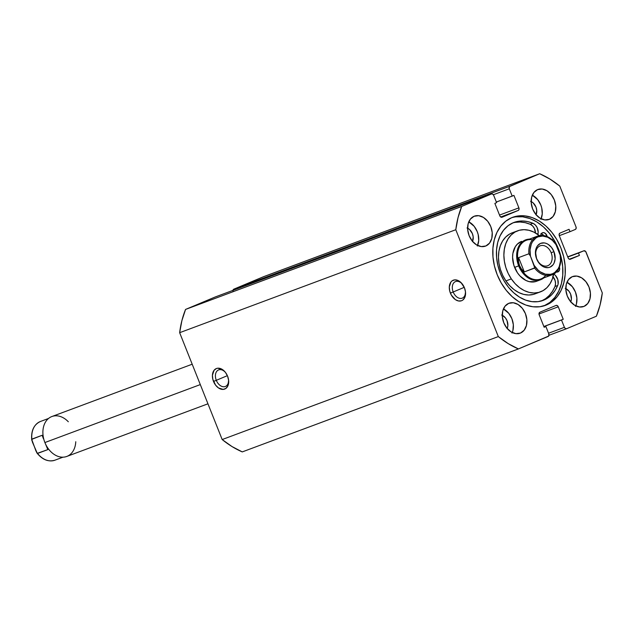 <?xml version="1.0" encoding="UTF-8"?>
<svg xmlns="http://www.w3.org/2000/svg" width="634" height="634" viewBox="0 0 634 634"><rect width="100%" height="100%" fill="white"/><g stroke="black" fill="none" stroke-linecap="round" stroke-linejoin="round"><path stroke-width="0.95" d="M462.432 284.19A8.947 6.063 -112.8 0 0 454.324 282.281A8.947 6.063 -112.8 0 0 453.191 291.981L450.386 293.09A11.079 7.513 67.2 0 1 451.939 280.965A11.079 7.513 67.2 0 1 462.154 283.834A11.079 7.513 67.2 0 1 464.468 287.844L461.005 282.566L457.93 280.458L454.784 279.863L452.042 280.886L450.948 281.964L449.3 286.933L449.728 291.038L451.321 295.048L455.347 299.605L458.517 300.984L461.52 300.762L462.82 300.048L464.746 297.568L465.499 291.981L464.468 287.844A11.079 7.513 67.2 0 1 465.475 291.743A11.079 7.513 67.2 0 1 460.157 301.063A11.079 7.513 67.2 0 1 450.386 293.09L453.191 291.981A8.947 6.063 67.2 0 1 455.41 281.615A8.947 6.063 67.2 0 1 462.432 284.19M225.546 372.53A8.947 6.063 -112.8 0 0 217.438 370.613A8.947 6.063 -112.8 0 0 216.305 380.321L213.507 381.43A11.079 7.513 67.2 0 1 215.053 369.297A11.079 7.513 67.2 0 1 225.268 372.166A11.079 7.513 67.2 0 1 227.582 376.176L225.482 372.443L222.621 369.67L217.898 368.195L216.448 368.512L214.07 370.304L212.414 375.265L212.842 379.37L215.608 385.163L218.461 387.937L223.184 389.411L225.934 388.38L227.86 385.9L228.612 380.313L227.582 376.176A11.079 7.513 67.2 0 1 228.589 380.075A11.079 7.513 67.2 0 1 223.271 389.403A11.079 7.513 67.2 0 1 213.507 381.43L216.305 380.321A8.947 6.063 67.2 0 1 218.524 369.947A8.947 6.063 67.2 0 1 225.546 372.53M227.368 375.669L216.305 380.321L227.368 375.669M464.254 287.337L453.191 291.981L464.254 287.337M511.686 217.7A46.971 34.521 -110.5 0 1 512.637 217.319A46.971 34.521 -110.5 0 1 561.145 248.623A46.971 34.521 -110.5 0 1 546.413 304.97L539.867 306.737L532.901 306.761L525.792 305.041L518.81 301.633L512.217 296.688L506.273 290.38L501.201 282.954L497.199 274.696L494.425 265.923L492.983 256.984L492.919 248.203L494.251 239.929L496.913 232.48L500.82 226.132L505.805 221.147L511.686 217.7L518.232 215.932L525.19 215.909L532.298 217.628L539.288 221.028L545.874 225.981L551.818 232.29L556.89 239.715L560.892 247.973L563.666 256.738L565.116 265.686L565.171 274.467L563.84 282.74L561.177 290.19L557.278 296.538L552.293 301.522L546.413 304.97A46.971 34.521 -110.5 0 1 545.462 305.35A46.971 34.521 -110.5 0 1 496.945 274.046A46.971 34.521 -110.5 0 1 511.686 217.7M544.226 305.77A46.971 34.521 69.5 0 0 558.958 250.184A46.971 34.521 69.5 0 0 511.424 217.811M575.775 305.865A15.977 11.745 69.5 0 0 566.978 282.257L572.351 286.711L575.442 292.044L576.877 298.067L576.441 303.868L575.537 306.404M584.049 306.38L579.452 306.991L574.658 305.247L570.394 301.419L567.311 296.086L565.877 290.055L566.305 284.254L568.539 279.562L572.24 276.693A15.977 11.745 -110.5 0 1 572.565 276.567A15.977 11.745 -110.5 0 1 589.065 287.218A15.977 11.745 -110.5 0 1 584.049 306.38A15.977 11.745 -110.5 0 1 583.724 306.507A15.977 11.745 -110.5 0 1 567.224 295.864A15.977 11.745 -110.5 0 1 572.24 276.693L576.829 276.083L581.624 277.827L585.887 281.662L588.978 286.996L590.413 293.019L589.977 298.82L587.742 303.512L584.049 306.38M541.127 218.793A15.977 11.745 69.5 0 0 532.322 195.185L537.703 199.639L540.786 204.972L541.729 207.952L542.244 213.983L540.889 219.332M549.401 219.309L544.804 219.919L540.01 218.175L535.746 214.347L532.663 209.014L531.229 202.983L531.657 197.182L533.891 192.49L537.584 189.621A15.977 11.745 -110.5 0 1 537.909 189.495A15.977 11.745 -110.5 0 1 554.409 200.138A15.977 11.745 -110.5 0 1 549.401 219.309A15.977 11.745 -110.5 0 1 549.076 219.435A15.977 11.745 -110.5 0 1 532.576 208.792A15.977 11.745 -110.5 0 1 537.584 189.621L542.181 189.011L546.976 190.755L551.239 194.59L554.322 199.924L555.764 205.947L555.329 211.748L553.094 216.44L549.401 219.309M512.232 332.525A15.977 11.745 69.5 0 0 503.428 308.924L508.809 313.37L511.892 318.704L513.334 324.727L512.898 330.528L511.995 333.064M520.506 333.04L515.91 333.65L511.115 331.907L506.851 328.079L503.768 322.746L502.334 316.723L502.762 310.922L504.997 306.23L508.69 303.361A15.977 11.745 -110.5 0 1 509.015 303.234A15.977 11.745 -110.5 0 1 525.515 313.878A15.977 11.745 -110.5 0 1 520.506 333.04A15.977 11.745 -110.5 0 1 520.181 333.175A15.977 11.745 -110.5 0 1 503.681 322.524A15.977 11.745 -110.5 0 1 508.69 303.361L513.286 302.751L518.081 304.494L522.345 308.322L525.428 313.656L526.87 319.687L526.434 325.48L524.199 330.171L520.506 333.04M477.584 245.453A15.977 11.745 69.5 0 0 468.78 221.852L474.161 226.298L477.244 231.632L478.187 234.612L478.702 240.643L477.339 245.992M485.858 245.968L481.261 246.578L476.467 244.835L472.203 241.007L469.12 235.674L467.686 229.651L468.114 223.85L470.349 219.158L474.042 216.289A15.977 11.745 -110.5 0 1 474.367 216.162A15.977 11.745 -110.5 0 1 490.867 226.806A15.977 11.745 -110.5 0 1 485.858 245.968A15.977 11.745 -110.5 0 1 485.533 246.103A15.977 11.745 -110.5 0 1 469.033 235.452A15.977 11.745 -110.5 0 1 474.042 216.289L478.638 215.679L483.433 217.422L487.697 221.25L490.779 226.584L492.214 232.607L491.786 238.408L489.551 243.099L485.858 245.968M467.615 228.2A8.844 6.498 -110.5 0 1 472.544 241.419M502.263 315.272A8.844 6.498 -110.5 0 1 507.192 328.499M531.157 201.533A8.844 6.498 -110.5 0 1 536.087 214.76M565.805 288.605A8.844 6.498 -110.5 0 1 570.743 301.832M215.401 296.91A2.132 1.569 69.5 0 0 215.354 296.926A2.132 1.569 69.5 0 0 215.314 296.942L491.453 193.972L461.703 206.454L185.564 309.424L215.314 296.942L185.564 309.424L181.895 320.622L179.652 332.692L222.177 439.552L232.012 446.558L242.267 451.907L518.406 348.938L548.648 336.068L548.814 333.872L545.898 326.55L544.162 327.271L539.201 314.805L539.066 313.228L539.859 312.221L556.034 305.437L557.286 305.588L558.269 306.808L563.23 319.274L561.494 320.004L564.411 327.326L565.385 328.547L566.637 328.697L596.388 316.215L600.057 305.017L602.3 292.948L585.665 251.476L583.843 250.81L578.501 253.053L579.444 255.431L570.346 259.243L569.094 259.092L568.119 257.872L559.299 235.705L559.164 234.128L559.957 233.122L569.055 229.302L569.998 231.679L575.339 229.437L576.132 228.43L575.997 226.853L559.774 186.087L549.94 179.081L539.692 173.732L509.443 186.594L509.284 188.797L512.193 196.12L513.928 195.391L518.889 207.865L519.024 209.442L518.232 210.448L502.057 217.232L500.805 217.082L499.83 215.861L494.869 203.395L496.596 202.666L493.688 195.343L492.705 194.123L491.453 193.972L461.703 206.454L458.033 217.644L455.791 229.722L498.316 336.583L508.151 343.588L518.406 348.938L548.156 336.456A2.132 1.569 -110.5 0 0 548.814 333.872L545.898 326.55L544.162 327.271L539.201 314.805A2.132 1.569 -110.5 0 1 539.859 312.221L556.034 305.437A2.132 1.569 -110.5 0 1 556.073 305.414A15.977 11.745 69.5 0 0 556.073 305.422A2.132 1.569 -110.5 0 1 558.269 306.808L563.23 319.274L561.494 320.004L564.411 327.326L548.561 333.23L564.411 327.326A2.132 1.569 -110.5 0 0 566.598 328.713A2.132 1.569 -110.5 0 0 566.637 328.697L596.388 316.215A95.861 70.453 -110.5 0 0 602.3 292.948L586.078 252.181A2.132 1.569 -110.5 0 0 583.89 250.795A2.132 1.569 -110.5 0 0 583.843 250.81L578.501 253.053L579.444 255.431L570.346 259.243A2.132 1.569 -110.5 0 1 570.307 259.258A2.132 1.569 -110.5 0 1 568.119 257.872L559.299 235.705A2.132 1.569 -110.5 0 1 559.957 233.122L569.055 229.302L569.998 231.679L575.339 229.437A2.132 1.569 -110.5 0 0 575.997 226.853L559.774 186.087A95.861 70.453 -110.5 0 0 539.692 173.732L509.942 186.214L233.795 289.183L232.947 290.966M263.546 276.701L233.795 289.183L263.546 276.701L539.692 173.732L263.546 276.701M222.177 439.552L179.652 332.692L455.791 229.722L498.316 336.583L222.177 439.552A95.861 70.453 69.5 0 0 242.267 451.907L518.406 348.938A95.861 70.453 -110.5 0 1 498.316 336.583L222.177 439.552M467.028 227.955L469.58 229.524L472.409 233.661L473.202 236.997L472.457 241.609M501.676 315.027L505.353 317.785L507.057 320.733L507.866 325.717L507.113 328.681M530.571 201.287L533.123 202.856L535.952 207.001L536.744 210.329L536.007 214.942M565.219 288.359L568.896 291.117L570.6 294.073L571.408 299.058L570.655 302.014M232.971 290.356A2.132 1.569 69.5 0 1 233.795 289.183L509.942 186.214A2.132 1.569 -110.5 0 0 509.284 188.797L493.355 194.741L509.284 188.797L512.193 196.12L496.343 202.032L513.928 195.391L518.889 207.865A2.132 1.569 -110.5 0 1 518.232 210.448L500.678 216.994L518.232 210.448L502.057 217.232A2.132 1.569 -110.5 0 1 502.017 217.248A2.132 1.569 -110.5 0 1 499.83 215.861L494.869 203.395L496.596 202.666L493.688 195.343A2.132 1.569 -110.5 0 0 491.493 193.956A2.132 1.569 -110.5 0 0 491.453 193.972L215.314 296.942M518.889 207.865L499.521 215.084L518.889 207.865M543.885 326.565L561.494 320.004L543.885 326.565M543.853 326.502L563.23 319.274L543.853 326.502M539.011 313.988L558.269 306.808L539.011 313.988M544.138 327.199L545.898 326.55L544.138 327.199M559.283 235.674L569.998 231.679L559.283 235.674M569.308 259.211L579.444 255.431L569.308 259.211M567.787 257.047L578.501 253.053L567.787 257.047M567.699 256.833L583.882 250.795M566.598 328.713L548.981 335.283L566.55 328.729M543.972 305.881L549.852 302.434L554.837 297.441L558.736 291.101L561.407 283.652L562.738 275.378L562.675 266.597L561.233 257.65M554.457 240.627L549.385 233.201L543.441 226.893L536.847 221.94L529.865 218.54L522.757 216.812L515.791 216.836M465.411 291.291A8.947 6.063 67.2 0 1 462.337 298.115A8.947 6.063 67.2 0 1 453.191 291.981A8.947 6.063 -112.8 0 0 460.934 298.432A8.947 6.063 -112.8 0 0 465.411 291.291M228.525 379.631A8.947 6.063 67.2 0 1 225.45 386.447A8.947 6.063 67.2 0 1 216.305 380.321A8.947 6.063 -112.8 0 0 224.048 386.764A8.947 6.063 -112.8 0 0 228.525 379.631M455.791 229.722A95.861 70.453 -110.5 0 1 461.703 206.454L185.564 309.424A95.861 70.453 69.5 0 0 179.652 332.692L455.791 229.722M521.671 241.348L517.368 244.114L515.331 246.681L512.898 253.386L512.597 257.269L513.873 265.345L517.463 272.81A21.302 15.66 -110.5 0 1 521.6 241.372M553.751 273.492L552.341 278.96L550.035 283.755L546.92 287.685L543.116 290.602L538.781 292.401L534.066 293.003L529.152 292.385L524.247 290.57L519.515 287.638L515.157 283.691L511.329 278.889L505.916 280.91A32.596 23.957 69.5 0 0 535.017 293.891L540.437 291.87A32.596 23.957 -110.5 0 1 511.329 278.889A32.596 23.957 -110.5 0 1 517.661 230.792A32.596 23.957 -110.5 0 1 539.32 235.61L533.852 232.099L528.938 230.285L524.033 229.667L519.317 230.269L514.974 232.06L511.17 234.984L508.056 238.915L505.75 243.71L504.339 249.178L503.879 255.114L504.387 261.287L505.837 267.469L508.183 273.412L511.329 278.889L505.916 280.91L509.744 285.712L514.103 289.659L518.826 292.591L523.739 294.398L528.653 295.016L533.368 294.422M553.656 274.054A32.596 23.957 -110.5 0 1 540.437 291.87M512.343 232.781L509.562 234.081L505.758 236.997L502.643 240.928L500.337 245.723L498.926 251.199L498.467 257.135L498.966 263.308L500.424 269.49L502.77 275.433L505.916 280.91A32.596 23.957 69.5 0 1 512.24 232.813L517.661 230.792M540.548 279.776A21.302 15.66 -110.5 0 1 518.667 265.876L514.602 267.397L518.667 265.876A21.302 15.66 -110.5 0 1 525.665 239.858A21.302 15.66 -110.5 0 1 529.453 239.129A21.302 15.66 69.5 0 0 518.667 265.876A21.302 15.66 69.5 0 0 543.893 277.851A21.302 15.66 -110.5 0 1 540.548 279.776L536.491 281.298A21.302 15.66 -110.5 0 1 517.463 272.81L519.967 275.948L525.911 280.442L529.121 281.631L535.405 281.639M75.763 441.732A21.302 15.66 -110.5 0 1 62.972 457.177A21.302 15.66 -110.5 0 1 44.895 442.548A21.302 15.66 69.5 0 0 66.784 456.448L207.952 403.803M200.304 384.592L44.895 442.548L200.304 384.592M536.713 258.815A10.651 7.83 69.5 0 0 547.871 265.678A10.651 7.83 69.5 0 0 551.16 252.752L553.957 251.643A12.783 9.391 -110.5 0 1 550.019 267.152A12.783 9.391 -110.5 0 1 536.626 258.91L536.713 258.815A10.651 7.83 -110.5 0 1 540.216 245.802A10.651 7.83 -110.5 0 1 551.16 252.752A10.651 7.83 -110.5 0 1 547.657 265.765A10.651 7.83 -110.5 0 1 536.713 258.815L539.09 263.181L540.707 264.893L544.408 267.168L548.236 267.635L550.019 267.152L552.975 264.853L554.037 263.126L555.122 258.846L553.957 251.643L551.485 247.371L548.077 244.312L546.175 243.385L544.241 242.917L540.564 243.401L537.608 245.699L536.546 247.426L535.461 251.706L536.626 258.91A12.783 9.391 -110.5 0 1 540.564 243.401A12.783 9.391 -110.5 0 1 553.957 251.643L551.16 252.752A10.651 7.83 69.5 0 0 540.002 245.889A10.651 7.83 69.5 0 0 536.713 258.815M545.763 275.362A20.66 15.184 -110.5 0 1 519.508 265.543L518.667 265.876L519.508 265.543A20.66 15.184 -110.5 0 1 532.497 239.787M555.455 243.258C550.019 236.553 544.043 234.176 537.529 236.117L526.291 240.31A20.66 15.184 69.5 0 0 519.508 265.543A20.66 15.184 69.5 0 0 540.731 279.031L551.968 274.839A20.66 15.184 -110.5 0 1 534.597 268.095L524.31 271.931L521.449 268.998L519.508 265.543L518.549 261.707L518.612 257.61L528.899 253.774A20.66 15.184 -110.5 0 1 537.529 236.117A20.66 15.184 -110.5 0 1 554.901 242.862M560.599 257.182A20.66 15.184 -110.5 0 1 551.968 274.839C555.653 273.951 561.661 268.301 560.733 256.508M560.741 256.604L555.416 243.202M524.31 271.931L534.739 267.849L530.444 256.096L528.899 253.774L518.612 257.61L524.31 271.931L518.612 257.61L518.549 261.707L519.508 265.543L521.449 268.998L524.31 271.931M537.481 236.133A20.66 15.184 69.5 0 0 528.899 253.774L530.444 256.096L530.048 249.836L531.284 244.161L532.481 241.736L535.865 238.043L537.965 236.87L542.696 236.038L547.713 237.267L552.46 240.429L556.446 245.184L560.131 254.456L560.535 260.717L559.299 266.391L558.102 268.816L554.718 272.509L552.61 273.682L550.312 274.356L545.375 274.157L540.43 271.931L538.123 270.124L534.137 265.369L530.444 256.096A19.812 14.558 -110.5 0 1 537.965 236.87A19.812 14.558 -110.5 0 1 556.446 245.184L555.82 243.821M560.615 255.874L560.131 254.456A19.812 14.558 -110.5 0 1 552.61 273.682A19.812 14.558 -110.5 0 1 534.137 265.369L534.597 268.095A20.66 15.184 69.5 0 0 552.016 274.823M192.197 364.209L51.893 416.53A21.302 15.66 69.5 0 0 44.895 442.548A21.302 15.66 -110.5 0 1 48.168 418.781A21.302 15.66 -110.5 0 1 68.321 421.769M31.708 439.798C31.018 430.597 33.943 424.487 40.473 421.467A20.66 15.184 69.5 0 0 31.851 439.124L32.31 441.85L37.279 453.358L47.835 449.609L45.489 443.943L47.835 449.609L37.549 453.445A20.66 15.184 69.5 0 0 54.912 460.189L62.988 457.177M43.484 438.855L42.137 435.289L43.484 438.855M54.968 460.173A20.66 15.184 -110.5 0 1 37.549 453.445L36.003 451.123L31.708 439.362L42.137 435.289L31.851 439.124A20.66 15.184 -110.5 0 1 40.425 421.483M37.034 453.104L36.629 452.486M31.835 440.432L31.7 439.711M547.253 237.132L545.509 233.526L543.631 232.615L542.411 232.781A4.264 3.13 -110.5 0 1 542.49 232.741A4.264 3.13 -110.5 0 1 547.174 236.545M543.647 235.531A4.264 3.13 69.5 0 0 541.309 233.7M559.442 267.168A4.264 3.13 -110.5 0 1 557.975 271.891L559.553 269.878L559.283 266.724M535.476 232.963A7.885 5.793 69.5 0 0 530.214 224.285L532.925 223.279L527.829 221.631L522.757 220.989L517.827 221.369L513.175 222.756L507.961 225.807L503.547 230.229L500.091 235.848L497.73 242.45L496.549 249.78L496.604 257.555L497.888 265.48L500.345 273.254L503.887 280.569L508.381 287.147L513.643 292.734L519.484 297.116L525.673 300.136L531.974 301.657L538.139 301.641L543.94 300.072L548.212 297.711L551.984 294.438L555.17 290.332L557.682 285.498L554.98 286.505L557.682 285.498L558.094 284.143L557.793 279.507L555.408 275.402L554.282 274.435L553.53 274.72L554.282 274.435A7.885 5.793 -110.5 0 1 557.682 285.498A41.614 30.583 -110.5 0 1 543.94 300.072L542.236 300.706L543.94 300.072A41.614 30.583 -110.5 0 1 543.1 300.405A41.614 30.583 -110.5 0 1 500.115 272.675A41.614 30.583 -110.5 0 1 513.175 222.756A41.614 30.583 -110.5 0 1 514.015 222.423A41.614 30.583 -110.5 0 1 532.925 223.279L530.214 224.285A41.614 30.583 69.5 0 0 512.676 222.97M560.892 259.853L561.7 259.797L560.892 259.853M554.282 274.435A7.885 5.793 -110.5 0 1 553.736 274.007L554.282 274.435M541.729 300.865A41.614 30.583 69.5 0 0 554.98 286.505A7.885 5.793 69.5 0 0 553.038 276.781M538.036 233.613L537.093 233.97L538.036 233.613L538.179 232.115L537.085 227.471L535.27 224.904L532.925 223.279A7.885 5.793 -110.5 0 1 538.036 233.613A7.885 5.793 -110.5 0 0 537.917 234.548L538.036 233.613M553.316 238.733L552.182 239.723L553.316 238.733M540.715 235.42A4.264 3.13 -110.5 0 1 542.411 232.781L541.42 233.542L540.707 235.547M556.105 271.899L557.975 271.891A4.264 3.13 -110.5 0 1 557.888 271.931A4.264 3.13 -110.5 0 1 556.343 271.978M535.476 233.13L534.383 228.478L532.568 225.91L530.214 224.285L525.126 222.645L520.046 222.003L515.125 222.376M541.23 301.079L545.502 298.725L549.274 295.444L552.46 291.339L554.98 286.505L555.543 283.652L555.091 280.513L552.697 276.416M543.798 235.785L542.205 234.089L540.921 233.621M556.248 272.137L556.604 271.566M215.354 296.926L491.493 193.956M40.473 421.467L48.549 418.456M36.986 453.048C42.423 459.753 48.406 462.138 54.912 460.189"/></g></svg>
